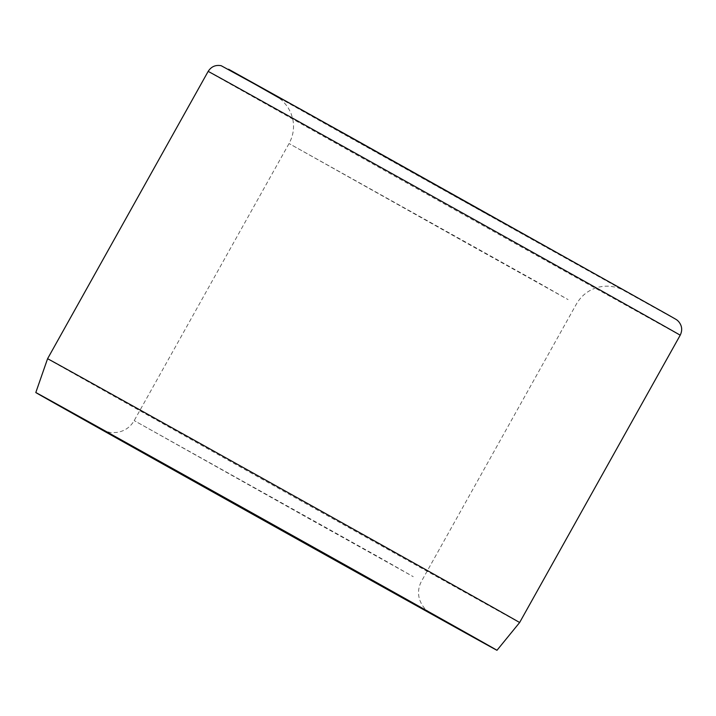 <?xml version="1.0" encoding="UTF-8"?>
<svg xmlns="http://www.w3.org/2000/svg" width="716" height="716" viewBox="0 0 716 716"><rect width="100%" height="100%" fill="white"/><g stroke="black" fill="none" stroke-linecap="round" stroke-linejoin="round"><path stroke-width="0.54" stroke-dasharray="3.58 2.69" d="M47.578 358.725A270.38 0.474 -150.8 0 0 332.448 518.465A270.38 0.474 -150.8 0 0 519.619 622.544M208.159 71.394A270.38 0.474 -150.8 0 0 493.029 231.134A270.38 0.474 -150.8 0 0 680.2 335.213M307.594 517.838L413.239 576.666L379.552 557.495L134.196 420.605L307.594 517.838M462.447 240.764L568.083 299.601L534.396 280.43L289.049 143.54L462.447 240.764M486.021 213.61L620.584 288.342L278.417 97.125L486.021 213.61M279.285 98.02A258.628 0.448 -150.8 0 0 496.635 219.66A258.628 0.448 -150.8 0 0 670.722 316.338M429.707 612.654L424.669 608.493L421.822 604.644L419.755 600.115C417.688 593.555 418.278 587.245 421.527 581.186L576.371 304.121C581.41 295.44 588.776 289.783 598.451 287.152L603.633 286.239L609.719 286.149L617.058 287.474L623.153 289.908L276.636 96.239L282.784 100.992L287.716 106.944L290.83 112.806L292.611 118.337C294.553 127.18 293.363 135.584 289.049 143.54L134.196 420.605C130.33 427.175 124.638 431.104 117.129 432.392L112.707 432.625C110.631 433.171 102.451 430.101 103.113 430.128"/><path stroke-width="1.07" d="M496.985 650.289A264.159 0.465 -150.8 0 0 266.62 521.015A264.159 0.465 -150.8 0 0 35.8 392.547A264.159 0.465 -150.8 0 0 314.118 548.608A264.159 0.465 -150.8 0 0 496.985 650.289L519.619 622.544A270.38 0.474 -150.8 0 0 283.831 490.218A270.38 0.474 -150.8 0 0 47.578 358.725L208.159 71.394A270.38 0.474 -150.8 0 1 444.412 202.897A270.38 0.474 -150.8 0 1 680.2 335.213C682.652 330.157 682.044 325.512 678.374 321.287C676.28 319.417 678.106 320.58 667.679 314.61L302.385 110.201L221.19 65.711C215.597 64.691 211.256 66.588 208.159 71.394M670.722 316.338L349.319 136.362L228.547 69.219L279.285 98.02M300.371 540.777L427.022 611.115L104.984 431.139L300.371 540.777M519.619 622.544L680.2 335.213M429.663 612.636L103.158 430.155M35.8 392.547L47.578 358.725"/></g></svg>
